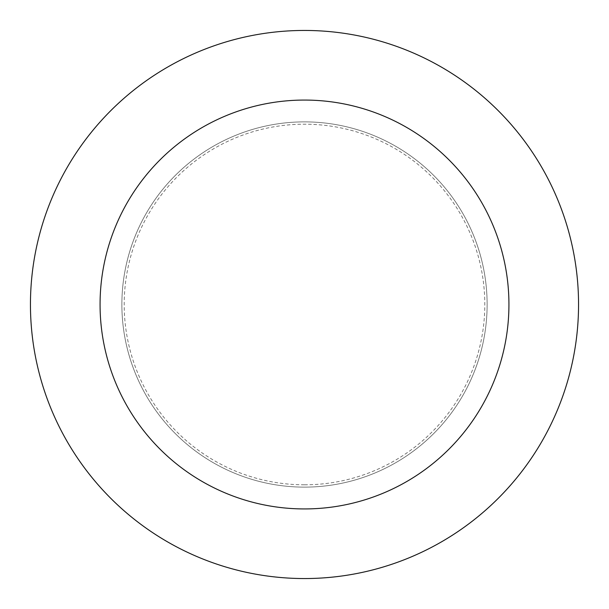 <?xml version="1.0" encoding="UTF-8"?>
<svg xmlns="http://www.w3.org/2000/svg" width="609" height="609" viewBox="0 0 609 609"><rect width="100%" height="100%" fill="white"/><g stroke="black" fill="none" stroke-linecap="round" stroke-linejoin="round"><path stroke-width="0.46" stroke-dasharray="3.04 2.28" d="M304.5 121.876A182.624 182.624 0 0 0 121.876 304.5A182.624 182.624 0 0 0 304.5 487.124A182.624 182.624 0 0 0 487.124 304.5A182.624 182.624 0 0 0 304.5 121.876A182.624 182.624 0 0 0 121.876 304.5A182.624 182.624 0 0 0 304.5 487.124A182.624 182.624 0 0 0 487.124 304.5A182.624 182.624 0 0 0 304.5 121.876A182.624 182.624 0 0 0 121.876 304.5A182.624 182.624 0 0 0 304.5 487.124A182.624 182.624 0 0 0 487.124 304.5A182.624 182.624 0 0 0 304.5 121.876A182.624 182.624 0 0 0 121.876 304.5A182.624 182.624 0 0 0 304.5 487.124A182.624 182.624 0 0 0 487.124 304.5A182.624 182.624 0 0 0 304.5 121.876M304.5 484.802A180.302 180.302 0 0 0 484.802 304.5A180.302 180.302 0 0 0 304.5 124.198A180.302 180.302 0 0 0 124.198 304.5A180.302 180.302 0 0 0 304.5 484.802M304.5 578.55A274.05 274.05 0 0 0 578.55 304.5A274.05 274.05 0 0 0 304.5 30.45A274.05 274.05 0 0 0 30.45 304.5A274.05 274.05 0 0 0 304.5 578.55"/><path stroke-width="0.91" d="M304.5 508.934A204.434 204.434 0 0 0 508.934 304.5A204.434 204.434 0 0 0 304.5 100.066A204.434 204.434 0 0 0 100.066 304.5A204.434 204.434 0 0 0 304.5 508.934M304.5 578.55A274.05 274.05 0 0 0 578.55 304.5A274.05 274.05 0 0 0 304.5 30.45A274.05 274.05 0 0 0 30.45 304.5A274.05 274.05 0 0 0 304.5 578.55"/></g></svg>
